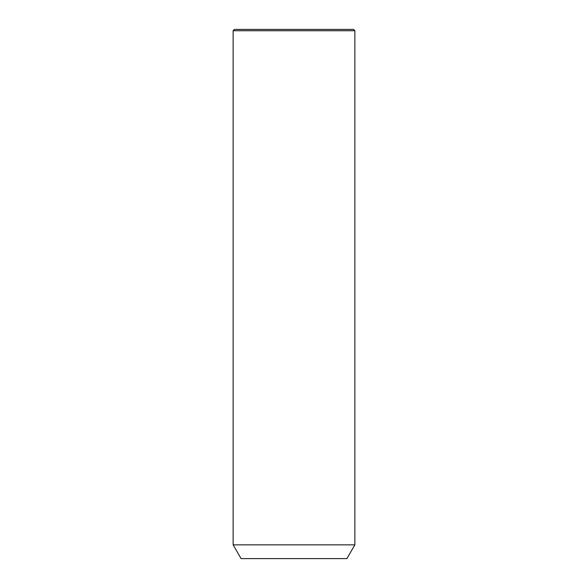 <?xml version="1.0" encoding="UTF-8"?>
<svg xmlns="http://www.w3.org/2000/svg" width="588" height="588" viewBox="0 0 588 588"><rect width="100%" height="100%" fill="white"/><g stroke="black" fill="none" stroke-linecap="round" stroke-linejoin="round"><path stroke-width="0.88" d="M240.595 544.848L354.858 544.848L354.858 30.723L233.142 30.723L233.142 544.848L240.595 544.848M233.142 544.848L241.08 558.6L346.92 558.6L354.858 544.848M233.142 30.723L234.465 29.4L353.535 29.4L354.858 30.723"/></g></svg>
